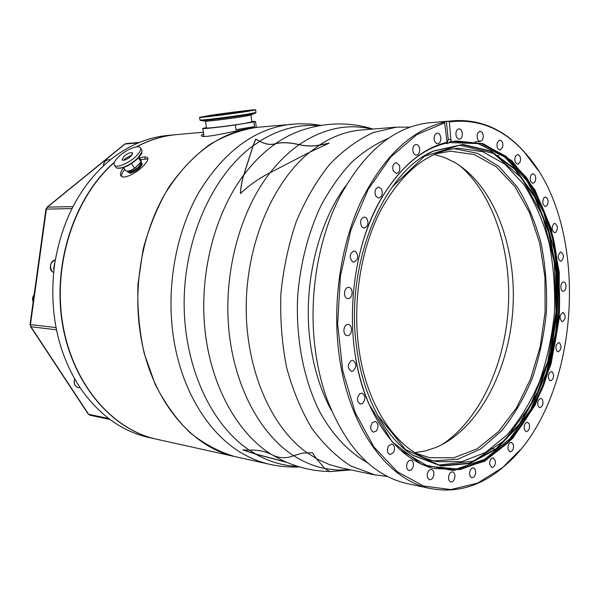 <?xml version="1.0" encoding="UTF-8"?>
<svg xmlns="http://www.w3.org/2000/svg" width="600" height="600" viewBox="0 0 600 600"><rect width="100%" height="100%" fill="white"/><g stroke="black" fill="none" stroke-linecap="round" stroke-linejoin="round"><path stroke-width="0.9" d="M147.93 158.903L140.67 159.593M124.8 169.425C122.355 172.26 121.305 174.6 121.65 176.438M127.71 171.863L130.028 173.288C136.185 171.45 140.243 168.382 142.2 164.085L141.953 163.365M203.88 135.773L202.935 136.23M441.525 444.893C478.942 420.675 504.457 366.045 508.23 308.955C511.868 251.858 493.612 194.347 459.592 165.502M329.145 143.153L309.638 152.235L270.06 172.718C258.96 178.403 249.06 185.363 240.368 193.597C240.923 186.21 242.048 179.985 243.743 174.922L253.08 145.762L255.75 139.14L259.733 141.21C265.23 144.225 270.48 145.05 275.468 143.685C281.272 142.042 289.178 142.35 299.175 144.6C305.947 146.183 312.668 146.347 319.335 145.11L329.145 143.153M287.168 462.495L255.795 454.178L242.782 449.925L249.337 450.165C257.572 449.745 264.938 451.192 271.425 454.515C278.873 458.362 286.252 458.752 293.572 455.7L302.603 453.037L312.428 452.768L316.485 458.752L324.915 468.623L329.88 471.623L331.08 471.638M538.2 170.453L523.717 151.297C503.985 129.562 480.975 119.355 454.673 120.667L448.793 121.373L449.347 121.95C477.832 118.403 502.725 128.333 524.01 151.755C593.295 225.382 581.13 404.618 502.575 467.572L477.607 483.105L450.795 489.592L423.487 485.985L397.283 471.728L373.95 446.97L355.252 412.695L342.765 370.83L337.642 324.15L340.418 276.015L350.88 230.017L368.138 189.465L390.735 157.05L416.88 134.558L444.675 122.85L444.12 122.265C411.525 130.102 384.03 156.06 361.642 200.138C341.138 243.39 332.392 300.33 338.737 351.795C347.505 425.7 386.925 479.76 429.713 488.385C455.58 493.47 479.745 486.668 502.215 467.985L520.05 450.022M449.347 121.95L451.013 141.428L483.067 143.618L511.778 160.65L534.915 189.885L551.018 228.165L559.237 272.145L559.237 318.457L551.092 363.788L535.275 404.857L512.678 438.39L484.717 461.243L453.428 470.588L421.515 464.377L392.235 441.87L369.082 404.257C342.165 344.52 348.548 250.538 383.272 195.248C401.7 165.817 422.947 148.155 447.03 142.26L444.675 122.85M489.577 464.123C489.63 460.14 490.875 458.025 493.32 457.763L495.472 461.107C495.428 465.082 494.175 467.205 491.722 467.452L489.577 464.123M469.545 473.408C469.942 469.785 471.263 467.933 473.498 467.857L475.147 469.275L475.732 472.178C475.327 475.808 474.007 477.653 471.765 477.72L470.13 476.303L469.545 473.408M508.065 449.377C507.713 445.155 508.853 442.793 511.493 442.298L513.48 444.765C513.84 448.987 512.692 451.342 510.045 451.83L508.065 449.377M524.467 429.923C523.658 425.58 524.67 423.007 527.498 422.22L529.245 423.93C530.055 428.28 529.035 430.845 526.2 431.625L524.467 429.923M538.35 406.575C537.06 402.225 537.915 399.487 540.915 398.347L542.377 399.442C543.653 403.8 542.79 406.537 539.783 407.655L538.35 406.575M549.382 380.183C547.59 375.952 548.28 373.072 551.445 371.543L552.555 372.15C554.34 376.388 553.643 379.26 550.477 380.775L549.382 380.183M557.325 351.585C555.023 347.61 555.525 344.625 558.84 342.645L559.567 342.907C561.862 346.897 561.352 349.875 558.03 351.84L557.325 351.585M562.005 321.653C559.185 318.053 559.493 315.015 562.935 312.517L563.265 312.577C566.07 316.2 565.748 319.245 562.298 321.705L562.005 321.653M563.31 291.233L563.175 291.233C559.875 291.285 560.257 281.873 563.55 282.022L563.662 282.022C566.955 281.97 566.595 291.345 563.31 291.233M561.195 261.195L560.618 261.285C557.49 258.69 557.415 255.63 560.4 252.105L560.955 252.022C564.082 254.595 564.165 257.647 561.195 261.195M555.683 232.403L554.67 232.733C551.61 230.618 551.34 227.61 553.852 223.702L554.842 223.38C557.91 225.472 558.195 228.472 555.683 232.403M546.862 205.725L545.415 206.452C542.452 204.772 541.987 201.855 544.02 197.692L545.445 196.98C548.415 198.645 548.888 201.555 546.862 205.725M534.893 182.062L533.04 183.322C530.19 182.032 529.537 179.243 531.09 174.968L532.928 173.715C535.778 174.99 536.438 177.773 534.893 182.062M520.035 162.278L517.8 164.235C515.092 163.275 514.275 160.665 515.34 156.398L517.56 154.455C520.275 155.4 521.1 158.01 520.035 162.278M502.65 147.233L500.092 150.023C497.55 149.347 496.582 146.955 497.19 142.837L499.732 140.055C502.283 140.722 503.257 143.115 502.65 147.233M483.217 137.708L482.205 140.355L480.405 141.458C478.05 141.015 476.963 138.877 477.15 135.045L478.162 132.405L479.955 131.303C482.317 131.738 483.405 133.875 483.217 137.708M462.368 134.385C462.158 137.243 461.16 138.847 459.375 139.2C457.237 138.938 456.075 137.093 455.895 133.657C456.105 130.815 457.095 129.21 458.865 128.843C461.025 129.097 462.188 130.95 462.368 134.385M440.85 137.76C440.955 141.203 439.935 143.183 437.775 143.708C435.87 143.572 434.678 142.042 434.205 139.118C434.092 135.683 435.112 133.695 437.257 133.155C439.178 133.29 440.377 134.82 440.85 137.76M419.528 148.072C420.075 152.062 419.062 154.433 416.49 155.183C414.832 155.13 413.67 153.922 412.995 151.575C412.44 147.593 413.445 145.215 416.01 144.45C417.675 144.502 418.853 145.71 419.528 148.072M399.368 165.255C400.478 169.71 399.51 172.455 396.472 173.49L393.248 170.85C392.13 166.403 393.082 163.65 396.112 162.593L399.368 165.255M381.36 188.85C383.145 193.627 382.275 196.71 378.735 198.112L375.968 196.358C374.168 191.595 375.03 188.505 378.555 187.08L381.36 188.85M366.472 217.987C369.022 222.9 368.272 226.275 364.222 228.105L362.085 227.115C359.52 222.218 360.255 218.835 364.298 216.975L366.472 217.987M355.538 251.4C358.92 256.222 358.327 259.808 353.76 262.147L352.41 261.728C349.013 256.935 349.59 253.35 354.135 250.965L355.538 251.4M349.192 287.498C353.805 288.42 352.612 299.212 347.97 298.605L347.49 298.53C342.877 297.66 344.032 286.822 348.675 287.415L349.192 287.498M347.805 324.48L348.218 324.487C352.92 324.66 352.335 335.618 347.618 335.647L347.153 335.632C342.457 335.423 343.103 324.45 347.805 324.48M351.435 360.472L352.748 360.308C356.865 363.428 356.865 367.058 352.748 371.205L351.382 371.37C347.288 368.22 347.303 364.582 351.435 360.472M359.82 393.683L361.965 393.12C365.647 395.632 365.843 399.082 362.535 403.47L360.345 404.055C356.678 401.513 356.498 398.055 359.82 393.683M372.428 422.58L375.278 421.395C378.525 423.382 378.892 426.577 376.365 430.98L373.478 432.18C370.237 430.162 369.892 426.967 372.428 422.58M388.515 445.935L391.912 443.985C394.748 445.522 395.25 448.403 393.442 452.625L390.007 454.59C387.195 453.03 386.692 450.15 388.515 445.935M407.197 462.945L408.885 460.68L410.978 460.118C413.415 461.295 414.037 463.822 412.845 467.7L411.158 469.987L409.035 470.543C406.62 469.357 406.005 466.822 407.197 462.945M427.537 473.183C428.423 470.535 429.75 469.283 431.528 469.433C433.597 470.31 434.295 472.47 433.627 475.912C432.75 478.575 431.408 479.82 429.615 479.662C427.56 478.785 426.87 476.618 427.537 473.183M448.605 476.588C449.295 473.408 450.638 471.855 452.655 471.923C454.395 472.56 455.13 474.353 454.868 477.293C454.185 480.48 452.835 482.033 450.81 481.957C449.085 481.312 448.35 479.52 448.605 476.588M446.873 143.58L448.245 139.642L446.37 121.567L448.793 121.373M408.412 483.855L406.38 483.42C371.55 475.05 344.805 446.145 326.145 396.728C321.038 381.907 317.392 366.06 315.21 349.185C308.4 297.397 317.888 239.52 339.705 196.958C364.868 150.697 395.25 125.917 430.875 122.618L454.357 120.698M444.12 122.265L441.697 122.46L446.37 121.567M451.013 141.428L449.775 141.817L447.765 143.738L445.882 142.762M361.418 247.028C366.825 227.767 374.093 210.57 383.205 195.428C401.632 166.005 422.88 148.365 446.963 142.5L447.03 142.26M358.343 344.37C365.67 408.075 399.847 454.972 437.197 461.625L461.768 461.7L485.46 452.46L506.978 435.007C519.945 419.812 530.842 401.857 539.67 381.157C547.14 359.37 552.067 336.532 554.452 312.645C555.322 288.645 553.523 265.32 549.067 242.678C543.12 220.905 534.757 201.562 523.972 184.65L505.02 164.273L482.812 151.718L458.467 148.26C428.76 150.615 403.088 170.843 381.45 208.942C361.68 246.375 352.748 297.847 358.343 344.37M433.942 460.868L457.853 459.225L480.697 448.95L501.322 431.092C513.697 415.905 524.077 398.197 532.463 377.955C539.543 356.737 544.192 334.553 546.428 311.407C547.207 288.165 545.46 265.56 541.185 243.593C535.485 222.435 527.482 203.528 517.162 186.863L499.005 166.485L477.66 153.352L454.132 148.657M356.377 345.405C362.377 396.143 384.923 437.76 413.123 455.452L441.195 466.05L469.763 463.507L496.59 448.972L519.885 424.32L538.298 391.785L550.882 353.798L557.048 312.825L556.477 271.373L549.143 231.938L535.305 197.077L515.572 169.312L490.972 151.072L463.028 144.442L433.8 150.9C383.978 170.94 345.06 262.478 356.377 345.405M354.683 351.593C357.487 370.77 362.272 388.268 369.045 404.077C385.485 440.168 407.085 461.64 433.845 468.495L460.043 469.582L485.393 460.493L508.463 442.433C522.368 426.495 534.053 407.58 543.525 385.665C551.535 362.58 556.808 338.355 559.35 312.99C560.257 287.505 558.308 262.763 553.5 238.755C547.08 215.692 538.065 195.27 526.447 177.495L506.04 156.292L482.168 143.648L456.082 140.962L450.743 141.705M416.033 453.322L429.713 457.717L453.885 457.785L477.195 448.77L498.382 431.715L516.428 407.985L530.572 379.065L540.248 346.545L545.107 312.03L544.957 277.163L539.768 243.562L529.673 212.895L515.01 186.795L496.335 166.875L474.465 154.59L450.518 151.185L435.382 153.863M240.442 193.53C240.998 186.225 242.115 180.06 243.795 175.035L253.155 145.822L255.81 139.23L259.77 141.292C265.282 144.315 270.532 145.148 275.535 143.775C281.347 142.14 289.23 142.447 299.19 144.697C305.985 146.28 312.712 146.445 319.388 145.2L328.612 143.37M286.425 462.18L255.757 454.043L243.233 449.978M321.315 125.363L310.897 124.065L298.222 123.788L257.452 127.297C221.46 131.137 190.86 152.947 165.645 192.735C142.613 231.825 132.84 284.918 140.265 333.075C149.94 398.123 190.5 447.06 235.095 456.63L237.285 457.118M434.19 154.395L445.005 157.672L455.347 162.78C494.655 186.623 517.02 248.452 512.835 309.945C508.673 371.438 478.17 429.457 436.02 447.442L425.58 450.9L414.915 452.647M127.433 171.203L127.538 171.608C128.602 174.93 142.02 166.898 141.6 163.185L140.925 162.15M140.52 164.183L138.712 166.875C135.322 169.935 132.248 171.495 129.48 171.54M128.55 171.09L129.39 171.525C132.172 171.495 135.285 169.928 138.712 166.83L140.422 164.483L140.355 163.028M138.442 157.868L141.038 162.03L134.715 168.405C131.438 170.422 128.835 171.337 126.9 171.157L126.847 171.15M134.715 168.405L134.685 168.27C131.317 170.355 128.632 171.308 126.637 171.127L125.445 170.377L123.517 167.535M139.058 157.185L141.165 160.335L141.09 161.82L134.685 168.27L131.505 163.553M123.698 160.343L124.988 158.767L132.308 154.62M129.39 157.59L127.778 158.572M121.958 159.87C123.788 160.95 126.81 159.72 131.032 156.172L132.66 153.038C130.83 151.95 127.815 153.172 123.6 156.712L122.085 160.065M140.498 148.102C141.12 149.858 139.8 152.415 136.538 155.775C129.375 163.215 115.448 168.87 114.18 164.925C113.528 163.118 114.877 160.507 118.245 157.095C125.415 149.738 139.2 144.113 140.498 148.102L141.93 150.262L142.05 151.762L137.993 157.942C129.442 165.45 122.325 168.803 116.64 168L114.495 165.39M141.6 149.76L141.93 150.262M141.038 162.03L141.157 161.618M136.23 146.917C149.205 139.958 162.458 135.877 176.01 134.678L168.36 135.368C148.53 137.145 129.705 144.885 111.885 158.58L108.195 161.587C80.002 186.083 62.213 219.877 54.832 262.972L54.068 268.56C49.492 312.248 57.472 350.888 78.023 384.487L80.767 388.688C99.21 414.832 121.575 431.025 147.87 437.272L150.015 437.752M78.023 384.487L80.767 388.688M77.43 383.543L80.955 388.957M111.885 158.58L108.195 161.587M111.975 158.505L107.438 162.233M147.87 437.272L155.355 438.938C111.218 428.918 71.933 383.093 62.265 322.778C52.53 262.538 74.828 196.32 114.442 162.142M157.792 439.478L155.648 438.998C111.593 429 72.36 383.325 62.602 323.145C52.778 263.032 74.858 196.86 114.292 162.51M136.56 146.873C149.52 139.928 162.773 135.847 176.31 134.648L203.377 132.195M155.648 438.998L234.825 456.57C219.007 451.897 204.015 443.888 189.847 432.533C176.445 419.332 164.917 403.335 155.265 384.54L144.24 353.528C139.275 331.132 137.183 308.048 137.947 284.272L143.108 249.375C149.183 226.822 157.695 206.175 168.645 187.417C180.743 170.16 194.325 155.947 209.377 144.765C224.947 135.532 240.877 129.712 257.175 127.32L257.175 127.32M256.897 127.35L248.85 128.347C231.285 131.858 199.2 139.567 201.525 135.172L203.587 133.725M139.583 157.958C144.188 156.547 146.925 156.615 147.795 158.16C148.312 159.743 146.887 162.27 143.52 165.72C136.23 173.46 122.565 180.188 120.757 175.455C119.933 173.61 120.915 171.06 123.698 167.805M54.99 261.952L53.617 268.538L53.925 269.7M54.832 262.972L54.068 268.56M254.572 126.593L235.958 129.705L254.572 126.593L253.95 121.92L255.51 121.47L251.812 121.455M235.958 129.705L235.32 124.972C218.655 127.35 201.188 129.188 202.837 128.407L206.438 127.597M235.32 124.972L253.95 121.92M205.538 121.185L206.483 127.92C204.263 128.858 230.228 125.812 244.29 123.472L251.858 121.837M251.01 115.065L243.36 116.55C230.093 118.68 205.455 121.68 205.507 121.17L201.27 120.623M255.952 112.477L246.66 114.315C229.478 117.052 197.655 120.9 199.987 119.985M255.608 109.882L246.292 111.578C228.93 114.3 196.837 118.215 199.635 117.285L209.632 115.477C226.972 112.785 258.075 108.983 255.608 109.882L255.968 112.575M206.58 116.363C204.502 117.052 228.548 114.127 241.605 112.08L248.678 110.79C250.567 110.115 227.085 112.98 214.035 115.012L206.587 116.422M144.922 158.648L145.17 156.953M33.705 297.84L33.585 298.702M89.955 415.222L88.148 413.978L30.503 326.535M56.01 327.6L30.03 324.51L30.922 326.73L30.457 324.555L46.395 209.025L47.415 207.127L45.945 209.108M30.03 324.51L45.945 209.13L71.94 208.575M47.017 207.24L124.552 144.233L126.105 143.587L124.627 144.165M410.13 127.14L396.645 127.14L373.493 132.465C358.103 139.447 343.53 150.045 329.76 164.243C316.778 180.375 305.692 199.305 296.49 221.025C288.645 243.968 283.455 268.087 280.913 293.392C280.013 318.817 281.895 343.447 286.56 367.29C292.74 390.112 301.163 410.438 311.843 428.28C323.55 444.308 336.555 456.877 350.85 465.998L375.345 475.058M367.44 462.653C349.245 452.543 332.88 435.428 319.98 412.283C303.69 380.123 295.5 338.205 297.72 295.447C300.495 262.972 308.145 233.25 320.67 206.288C329.632 189.51 339.81 174.99 351.195 162.72C363.067 151.92 375.457 143.805 388.35 138.375M345.862 185.7C317.392 223.868 302.685 286.65 310.207 342.36C313.65 368.197 320.715 390.862 331.403 410.37M307.043 452.775C271.207 427.357 245.88 369.9 246.21 306.697C246.555 243.51 272.767 182.13 309.638 152.235M341.002 467.805L329.228 464.535L316.485 458.752M319.335 145.11C333.248 136.11 347.445 131.055 361.905 129.93L396.33 127.17M451.147 139.447L448.245 139.642M377.445 414.96L405.435 449.482L438.945 464.993L473.408 461.205L504.9 440.205L530.4 405.525L547.868 361.327L556.043 312.022L554.317 262.072L542.715 215.97L521.888 178.267L493.35 153.375L459.63 145.2L424.373 156.322L392.145 187.035M408 451.882L412.732 455.153L440.768 465.743L469.29 463.215L496.088 448.71L519.352 424.103L537.75 391.627L550.32 353.7L556.477 312.788L555.908 271.395L548.58 232.028L534.757 197.228L515.04 169.507L490.47 151.297L462.562 144.69L433.365 151.14L427.222 154.267M446.168 143.19C437.1 145.29 428.197 149.28 419.445 155.153M400.41 450.015L427.793 466.132L456.668 468.967L484.688 459.293L509.888 438.69L530.768 409.26L546.24 373.305L555.577 333.248C558.675 305.28 558.27 277.718 554.362 250.545L543.757 212.82L526.935 180.817L504.653 156.998L478.147 143.625L449.138 142.56M433.702 468.457L459.832 469.252L485.085 459.945L508.043 441.75C521.865 425.768 533.467 406.822 542.857 384.915C550.785 361.86 555.99 337.688 558.472 312.39C559.327 286.98 557.332 262.32 552.495 238.395C546.053 215.43 537.023 195.097 525.412 177.405L505.028 156.308L481.192 143.73L456.082 140.962M310.11 151.988L319.388 145.2M299.19 144.697C288.772 151.972 279.112 161.288 270.21 172.642M275.535 143.775C264 151.792 253.417 162.218 243.795 175.035M259.77 141.292L253.155 145.822M316.275 458.498L307.245 452.783M293.678 455.655C303.712 462.097 314.085 466.38 324.81 468.495M272.558 455.077L281.25 459.81C296.565 467.22 312.525 471.112 329.123 471.502M249.495 450.158L255.757 454.043M324.915 468.623L337.395 470.107L349.845 469.673M371.767 129.142C347.535 123.27 323.34 128.43 299.175 144.6M270.06 172.718C240.173 211.035 223.635 271.718 228.735 328.65C233.917 385.605 259.853 433.905 293.572 455.7M291.923 124.177C255.72 128.01 224.843 150.488 199.298 191.618C175.965 232.035 165.975 287.04 173.407 336.862C181.312 390.847 209.257 435.18 243.675 454.207C251.835 458.79 260.205 462.09 268.785 464.107C279.038 466.463 289.327 467.408 299.655 466.95M255.795 454.178C269.355 461.798 283.312 465.855 297.653 466.342M319.132 125.738C299.093 123.945 279.293 129.097 259.733 141.21M253.08 145.762C213.397 174.683 184.733 236.685 184.155 301.178C183.562 365.685 210.87 424.575 249.337 450.165M372.983 129.045C350.205 122.04 327.082 122.25 303.6 129.667C293.978 132.697 284.603 137.37 275.468 143.685M243.743 174.922C214.507 214.013 199.065 274.275 204.99 330.225C211.013 386.19 237.45 433.252 271.425 454.515M137.993 157.942L137.797 158.505C131.317 164.422 125.183 167.685 119.385 168.292M78.517 387.675L78.42 387.653C74.82 386.34 73.597 383.468 74.745 379.028M103.5 165.765C103.808 162.24 105.405 160.238 108.3 159.757L109.32 159.683M53.617 272.595L52.057 271.343C49.207 266.1 50.287 262.335 55.297 260.055C49.56 260.82 49.35 269.91 51.922 271.282L53.61 272.618M255.225 113.295L246.142 115.042C230.303 117.57 200.79 121.177 200.97 120.585L200.062 120.067M246.66 114.315L246.142 115.042M33.21 301.44L32.843 298.2L34.072 295.2M74.782 393.705L73.74 392.13M72.938 206.625L47.415 207.127L125.047 144.023L138.39 142.882M108.727 418.537L88.642 414.3L30.922 326.73L56.453 329.827M341.377 467.888L373.065 474.577L387.562 476.55M524.01 151.755L523.717 151.297M502.575 467.572L502.215 467.985M406.38 483.42L429.713 488.385M428.415 467.175L430.103 467.505M474.862 141.81L480.405 141.458M497.077 155.528L498.825 155.438M491.37 448.62L495.338 449.303M458.092 148.282L458.467 148.26M413.123 455.452L407.85 451.77M433.8 150.9L426.998 154.395M350.97 469.912L329.88 471.623M235.095 456.63L268.793 464.107M450.135 151.208L450.518 151.185M142.118 163.62L141.495 162.69M142.05 151.762C140.782 154.058 144.075 150.892 137.91 158.422C130.245 165.458 123.27 168.697 116.97 168.127M140.227 162.847L140.505 163.252M79.38 387.832L78.42 387.653C74.692 386.377 73.44 383.452 74.662 378.885M103.358 165.892C103.605 162.337 105.255 160.297 108.3 159.757M201.525 135.172L201.585 135.637M120.757 175.455L121.125 176.002M255.51 121.47L256.298 127.403M202.86 128.52L203.962 136.358M250.965 115.102L251.873 121.942M250.657 115.215L255.93 112.59M199.65 117.368L200.017 119.97M33.157 301.793C32.093 299.295 32.407 297 34.11 294.9M74.925 393.915L73.275 391.418M88.2 414.053L89.918 415.215L109.935 419.452M139.462 142.44L126.105 143.587"/></g></svg>

